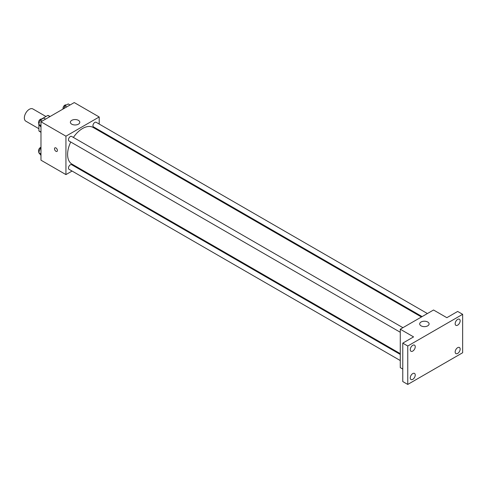 <?xml version="1.0" encoding="UTF-8"?>
<svg xmlns="http://www.w3.org/2000/svg" width="487" height="487" viewBox="0 0 487 487"><rect width="100%" height="100%" fill="white"/><g stroke="black" fill="none" stroke-linecap="round" stroke-linejoin="round"><path stroke-width="0.73" d="M45.961 116.503L32.866 108.942A7.055 4.073 120 0 0 27.43 110.835A7.055 4.073 120 0 0 24.35 117.933A7.055 4.073 120 0 0 25.811 121.166L38.905 128.726M41.529 119.059L47.811 115.431A9.107 5.26 120 0 1 48.864 115.809L50.094 116.515M40.981 132.062L38.905 130.863A9.107 5.26 120 0 0 39.757 131.587L40.981 132.294M38.905 130.863L38.905 124.642M49.893 116.636L47.811 115.431M72.076 171.053L65.934 174.596L40.981 160.193L40.981 121.774L74.249 102.568L99.202 116.977L99.202 124.063M78.03 167.613L77.36 167.997M70.743 142.009A21.172 12.224 120 0 0 67.596 154.428A21.172 12.224 120 0 0 71.985 164.119L400.271 353.659M421.444 316.988L93.151 127.448A21.172 12.224 120 0 0 73.385 137.431M99.202 130.169L99.202 130.942M65.934 174.596L65.934 136.183L99.202 116.977M427.403 313.549L96.134 122.292A2.642 1.528 120 0 0 94.094 122.998A2.642 1.528 120 0 0 92.944 125.658A2.642 1.528 120 0 0 93.486 126.87L422.113 316.599M400.271 354.433L71.65 164.697A2.642 1.528 120 0 0 69.611 165.41A2.642 1.528 120 0 0 68.454 168.07A2.642 1.528 120 0 0 69.002 169.281L400.271 360.538M400.271 332.262L69.002 141.005A2.642 1.528 -60 0 1 69.002 137.955A2.642 1.528 -60 0 1 71.65 136.427L402.919 327.684M65.934 136.183L40.981 121.774M71.753 124.179A4.706 2.715 180 0 1 70.378 122.255A4.706 2.715 180 0 1 75.083 119.54A4.706 2.715 180 0 1 79.789 122.255A4.706 2.715 180 0 1 76.885 124.763A4.706 2.715 180 0 1 71.753 124.179M57.411 150.465A2.058 1.187 60 0 1 56.985 151.408A2.058 1.187 60 0 1 54.928 150.221A2.058 1.187 60 0 1 54.928 147.841A2.058 1.187 60 0 1 56.51 148.395A2.058 1.187 60 0 1 57.411 150.465M56.985 151.408A2.058 1.187 60 0 1 54.928 150.221A2.058 1.187 60 0 1 54.928 147.841M402.767 369.067L400.271 367.624L400.271 329.212L433.54 310.006L446.847 317.688L457.658 311.443L462.65 314.322L462.65 352.74L407.759 384.432L402.767 381.552L402.767 343.134L413.579 336.894L400.271 329.212M407.759 384.432L407.759 346.014L402.767 343.134M407.759 346.014L462.65 314.322M421.066 325.852A4.706 2.715 180 0 1 419.691 323.928A4.706 2.715 180 0 1 424.39 321.213A4.706 2.715 180 0 1 429.096 323.928A4.706 2.715 180 0 1 426.192 326.436A4.706 2.715 180 0 1 421.066 325.852M457.658 325.158A3.531 2.039 -60 0 1 455.893 325.334A3.531 2.039 -60 0 1 455.357 322.504A3.531 2.039 -60 0 1 457.658 319.393A3.531 2.039 -60 0 1 459.424 319.222A3.531 2.039 -60 0 1 459.965 322.047A3.531 2.039 -60 0 1 457.658 325.158M412.751 351.084A3.531 2.039 -60 0 1 410.985 351.261A3.531 2.039 -60 0 1 410.444 348.436A3.531 2.039 -60 0 1 412.751 345.326A3.531 2.039 -60 0 1 414.51 345.149A3.531 2.039 -60 0 1 415.052 347.98A3.531 2.039 -60 0 1 412.751 351.084M412.751 379.361A3.531 2.039 -60 0 1 410.985 379.537A3.531 2.039 -60 0 1 410.444 376.707A3.531 2.039 -60 0 1 412.751 373.596A3.531 2.039 -60 0 1 414.51 373.426A3.531 2.039 -60 0 1 415.052 376.25A3.531 2.039 -60 0 1 412.751 379.361M457.658 353.428A3.531 2.039 -60 0 1 455.893 353.605A3.531 2.039 -60 0 1 455.357 350.78A3.531 2.039 -60 0 1 457.658 347.669A3.531 2.039 -60 0 1 459.424 347.493A3.531 2.039 -60 0 1 459.965 350.323A3.531 2.039 -60 0 1 457.658 353.428M40.981 127.077L38.686 124.331L40.366 120.003L43.727 118.061L45.577 119.126M40.981 125.658L38.686 124.331M42.217 121.068L40.366 120.003M41.779 119.181L41.705 119.138A2.642 1.528 120 0 0 39.672 119.851A2.642 1.528 120 0 0 38.516 122.511A2.642 1.528 120 0 0 38.954 123.643M63.785 108.613L64.85 105.862L68.217 103.926L70.061 104.991M66.701 106.927L64.85 105.862M66.269 105.046L66.189 105.003A2.642 1.528 120 0 0 64.156 105.716A2.642 1.528 120 0 0 63 108.376A2.642 1.528 120 0 0 63.097 109.009M40.981 155.353L38.686 152.608L40.366 148.273L40.981 147.92M40.981 153.929L38.686 152.608M40.981 148.626L40.366 148.273M40.981 147.311A2.642 1.528 120 0 0 38.516 150.781A2.642 1.528 120 0 0 38.954 151.92"/></g></svg>
